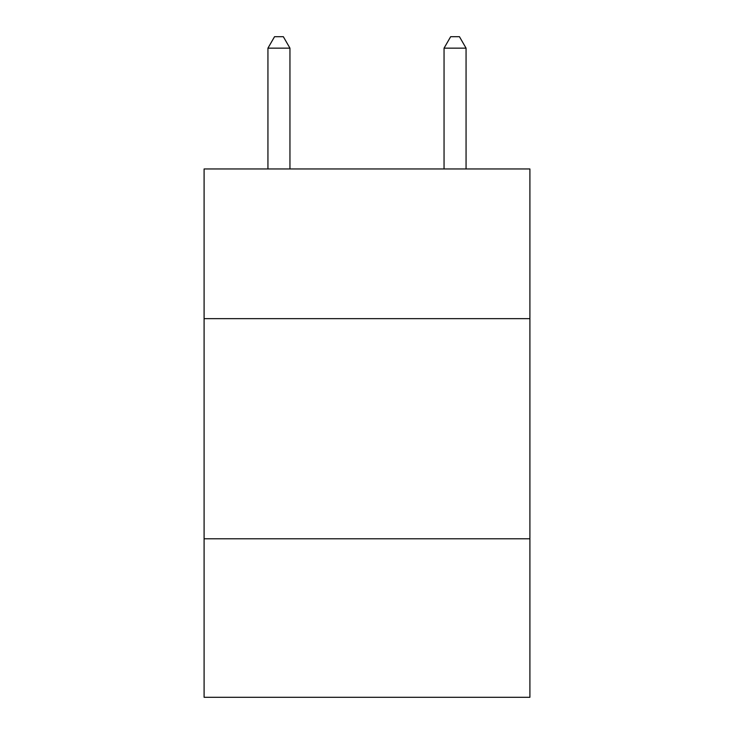 <?xml version="1.0" encoding="UTF-8"?>
<svg xmlns="http://www.w3.org/2000/svg" width="734" height="734" viewBox="0 0 734 734"><rect width="100%" height="100%" fill="white"/><g stroke="black" fill="none" stroke-linecap="round" stroke-linejoin="round"><path stroke-width="1.1" d="M529.902 318.657L529.902 168.958L204.098 168.958L204.098 318.657L529.902 318.657L529.902 697.3L204.098 697.3L204.098 318.657M529.902 538.802L204.098 538.802M289.948 168.958L289.948 48.15L267.938 48.15L267.938 168.958M267.938 48.15L274.544 36.7L283.342 36.7L289.948 48.15M466.062 168.958L466.062 48.15L444.052 48.15L444.052 168.958M444.052 48.15L450.658 36.7L459.456 36.7L466.062 48.15"/></g></svg>
